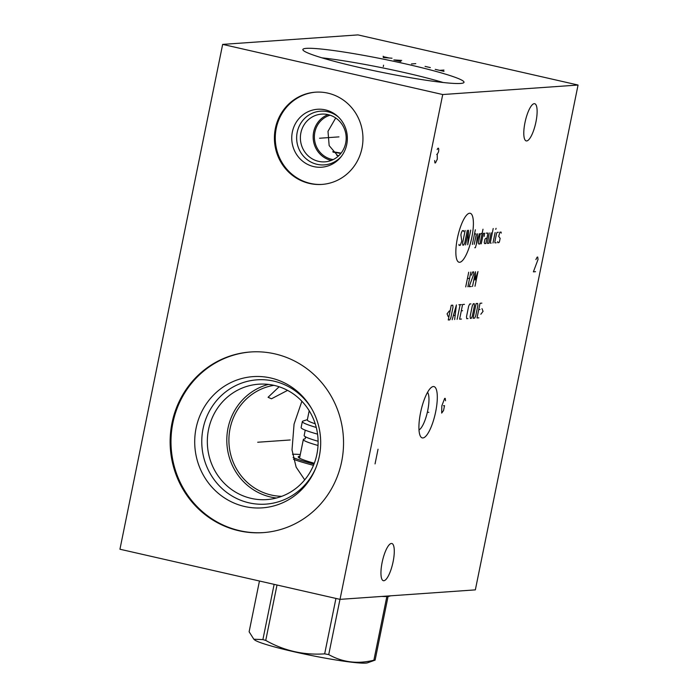 <?xml version="1.0" encoding="UTF-8"?>
<svg xmlns="http://www.w3.org/2000/svg" width="698" height="698" viewBox="0 0 698 698"><rect width="100%" height="100%" fill="white"/><g stroke="black" fill="none" stroke-linecap="round" stroke-linejoin="round"><path stroke-width="1.05" d="M475.347 589.871L340.022 599.364L442.724 94.535L578.057 85.034L475.347 589.871M526.667 140.944A19.073 5.287 102.8 0 0 535.785 122.7A19.073 5.287 102.8 0 0 534.694 103.705A19.073 5.287 102.8 0 0 534.249 103.67A19.073 5.287 102.8 0 0 525.123 121.914A19.073 5.287 102.8 0 0 526.222 140.909A19.073 5.287 102.8 0 0 526.667 140.944M383.83 580.727A19.073 5.287 102.8 0 0 392.948 562.492A19.073 5.287 102.8 0 0 391.857 543.498A19.073 5.287 102.8 0 0 391.412 543.463A19.073 5.287 102.8 0 0 382.286 561.698A19.073 5.287 102.8 0 0 383.385 580.701A19.073 5.287 102.8 0 0 383.83 580.727M435.692 411.698A26.315 7.294 -77.2 0 1 420.466 436.329A26.315 7.294 -77.2 0 1 420.536 412.762A26.315 7.294 -77.2 0 1 431.661 387.198A26.315 7.294 -77.2 0 1 435.692 411.698M340.022 599.364L119.943 549.23L222.653 44.393L357.978 34.9L578.057 85.034M442.724 94.535L222.653 44.393M407.117 64.242A82.224 6.614 -168.5 0 1 464.013 82.294A82.224 6.614 -168.5 0 1 359.758 67.566A82.224 6.614 -168.5 0 1 302.862 49.506A82.224 6.614 -168.5 0 1 407.117 64.242M341.654 461.631A90.539 86.683 86 0 1 263.172 532.626A90.539 86.683 86 0 1 172.013 422.979A90.539 86.683 86 0 1 250.495 351.984A90.539 86.683 86 0 1 341.654 461.631M361.992 148.168A46.234 44.262 86 0 1 321.918 184.42A46.234 44.262 86 0 1 275.37 128.432A46.234 44.262 86 0 1 315.444 92.18A46.234 44.262 86 0 1 361.992 148.168M263.6 532.591A90.539 86.683 86 0 1 172.877 422.918A90.539 86.683 -94 0 1 250.931 351.958M319.318 456.283A65.778 62.977 86 0 1 315.627 468.445A65.778 62.977 86 0 1 238.707 504.829A65.778 62.977 86 0 1 196.077 428.206A65.778 62.977 -94 0 1 247.013 377.365A65.778 62.977 -94 0 1 311.404 408.217A65.778 62.977 -94 0 1 319.318 456.283M315.967 467.608A62.305 59.653 86 0 1 243.035 501.12A62.305 59.653 86 0 1 203.066 428.685A62.305 59.653 -94 0 1 250.896 380.602A62.305 59.653 -94 0 1 311.858 409.002M316.901 454.232A57.838 55.378 -94 0 0 258.67 384.197A57.838 55.378 -94 0 0 208.536 429.549A57.838 55.378 86 0 0 266.767 499.594A57.838 55.378 86 0 0 316.901 454.232M276.443 498.006A57.838 55.378 86 0 1 228.01 428.179A57.838 55.378 -94 0 1 268.477 384.415M281.765 496.313A55.823 53.441 86 0 1 230.061 428.607A55.823 53.441 86 0 1 273.982 385.34M301.885 401.254L294.067 424.114L292.017 449.94L296.135 467.137L304.721 479.866M279.13 386.771L268.067 397.293L271.461 398.785L287.576 390.374M427.569 392.32A19.832 5.497 102.8 0 1 427.752 410.441A19.832 5.497 -77.2 0 1 418.992 429.942M338.783 155.68A67.662 5.436 11.5 0 0 336.715 155.34M340.842 153.447A69.067 5.549 11.5 0 0 333.155 152.164M341.104 153.106A73.491 5.907 11.5 0 0 332.754 151.702M335.712 117.971L327.999 131.303L329.151 145.585L338.155 156.256M333.216 159.589A22.737 21.769 86 0 1 314.85 132.227A22.737 21.769 86 0 1 330.102 115.196M443.186 82.504A82.224 6.614 -168.5 0 0 405.381 72.775A82.224 6.614 11.5 0 0 321.961 57.838M328.069 114.629A23.915 22.894 -94 0 0 313.655 131.983A23.915 22.894 86 0 0 331.28 160.435M345.685 143.081A23.915 22.894 86 0 1 324.954 161.84A23.915 22.894 86 0 1 300.882 132.873A23.915 22.894 -94 0 1 321.612 114.123A23.915 22.894 -94 0 1 345.685 143.081M338.434 117.046A26.917 25.774 -94 0 0 297.2 132.297A26.917 25.774 86 0 0 310.479 161.814A26.917 25.774 86 0 0 341.2 156.588M346.749 144.442A29.037 27.798 86 0 1 340.537 157.416A29.037 27.798 86 0 1 307.146 164.152A29.037 27.798 86 0 1 292.349 132.044A29.037 27.798 -94 0 1 337.658 116.322A29.037 27.798 -94 0 1 346.749 144.442M315.88 92.153A46.234 44.262 -94 0 0 276.234 128.38A46.234 44.262 86 0 0 322.354 184.394M373.884 660.203L386.849 596.511A66.624 5.357 -168.5 0 0 387.486 596.476A66.624 5.357 11.5 0 0 388.071 596.424L375.114 660.116A66.624 5.357 -168.5 0 1 374.529 660.168A66.624 5.357 -168.5 0 1 373.884 660.203C357.629 664.243 342.578 662.376 328.732 654.593A66.624 5.357 -168.5 0 1 324.666 653.851C303.822 655.291 284.173 650.815 265.737 640.424A66.624 5.357 -168.5 0 1 262.893 639.595L253.828 639.22L249.125 631.777L259.455 581.015M390.557 595.822L389.571 596.144A66.624 5.357 -168.5 0 1 388.071 596.424M375.114 660.116L367.558 662.812A58.266 4.685 -168.5 0 1 365.735 663.1A58.266 4.685 -168.5 0 1 306.178 654.419A58.266 4.685 -168.5 0 1 254.491 639.804L253.828 639.22M339.97 599.355L328.732 654.593M386.849 596.511A66.624 5.357 -168.5 0 1 381.867 596.432M335.939 598.439L324.666 653.851M277.01 585.011L265.737 640.424M274.131 584.357L262.893 639.595M313.481 465.348A61.223 4.921 -168.5 0 1 293.483 459.258M313.987 464.1A60.002 4.825 -168.5 0 1 293.09 457.539M292.506 454.267A60.002 4.825 -168.5 0 1 300.288 454.529M314.309 463.263A51.312 4.127 -168.5 0 1 298.221 456.981A51.312 4.127 -168.5 0 1 299.948 456.178M307.382 419.629L302.984 421.077A54.313 4.363 11.5 0 0 302.339 421.566L301.126 427.534A54.313 4.363 11.5 0 0 317.564 434.147M302.339 421.566A54.313 4.363 11.5 0 0 316.273 427.455M315.217 423.791A49.759 3.996 -168.5 0 1 307.329 419.899L309.197 410.729M318.105 441.267A49.759 3.996 -168.5 0 1 312.931 439.705A49.759 3.996 -168.5 0 1 304.154 435.526L305.244 430.151M318.026 445.481A49.759 3.996 -168.5 0 1 303.333 439.531A49.759 3.996 -168.5 0 1 304.86 438.885M383.289 66.624L383.586 65.184L383.289 66.624M444.024 71.362L435.22 69.355M439.618 70.358L443.954 70.053M430.343 67.593L425.065 66.389M411.454 63.937L415.781 63.631M401.699 60.421L393.846 59.923L400.888 61.529M383.211 56.215L383.281 57.515L392.014 58.222M388.812 57.917L383.525 56.713M428.808 412.387L427.429 412.073L428.808 412.387M445.525 400.757L445.211 398.366L444.67 398.401L441.825 405.843L441.686 413.085L443.535 410.546L444.53 405.651L443.448 405.721M469.614 213.23A25.111 6.963 102.8 0 0 457.391 238.271A25.111 6.963 102.8 0 0 459.633 262.282A25.111 6.963 102.8 0 0 471.857 237.25A25.111 6.963 102.8 0 0 469.614 213.23M463.699 231.623L463.603 230.593L462.364 230.68L461.317 232.818L460.898 234.921L461.779 241.063L460.305 245.303L459.066 245.391L458.97 244.361M467.32 230.331L464.755 242.921L463.708 245.059L462.783 245.129L462.591 243.07L465.147 230.488M465.566 244.928L468.55 230.244L467.73 244.78L470.722 230.096M472.372 244.457L475.355 229.773M474.23 244.326L476.149 234.886L476.053 233.856L474.5 233.961M474.753 247.738L475.373 247.694L479.456 233.621M477.598 233.751L476.394 244.169M482.135 233.429L480.896 233.516L480.067 234.607L478.357 243L478.767 244.003L479.997 243.916L482.99 229.232M484.176 236.386L484.613 233.254L483.374 233.341L481.236 243.829M486.942 238.262L485.703 238.35L484.874 239.44L484.238 242.59L484.639 243.593L485.878 243.506L487.588 235.113L487.701 233.036L486.157 233.149M489.246 232.931L487.422 243.401L488.975 243.288L491.104 232.8M493.198 228.516L490.424 242.154L490.52 243.183L491.139 243.14M492.989 243.009L495.126 232.521M495.763 229.372L496.086 228.316L495.763 229.372M498.32 232.294L497.089 232.382L496.566 233.455L494.856 241.84L494.952 242.869L496.191 242.782M497.639 241.648L497.735 242.677L498.974 242.59L499.498 241.517L500.134 238.367L498.704 236.404L499.873 232.19L501.103 232.102L501.199 233.123M465.714 286.904L468.707 272.22M470.871 272.063L467.878 286.756M467.424 278.511L469.588 278.362M471.464 275.125L472.729 271.932L473.654 271.871L473.846 273.921L469.117 286.669L471.281 286.512M474.998 286.25L477.982 271.566L475.041 280.046L475.513 271.74L472.52 286.424M449.285 310.942L447.069 313.856L448.151 316.534M448.264 319.972L449.809 319.867L450.856 317.73L452.993 307.233L452.801 305.183L451.248 305.288L448.264 319.972M454.66 319.527L456.405 304.93L452.182 319.701M453.447 315.479L455.096 315.356M457.129 319.352L460.122 304.668M458.883 304.756L461.361 304.581M464.449 304.363L462.591 304.494L459.607 319.178L461.465 319.047M462.547 310.706L461.317 310.785M470.949 303.909L469.71 303.996L468.663 306.134L466.526 316.63L466.718 318.681L467.957 318.593M470.138 316.377L470.33 318.428L471.255 318.367L472.302 316.22L474.439 305.733L474.247 303.674L473.314 303.743L472.276 305.881L470.138 316.377M473.113 318.236L474.657 318.122L475.704 315.985L477.842 305.497L477.65 303.438L476.106 303.543L473.113 318.236M481.873 303.141L480.023 303.272L477.031 317.956L478.889 317.826M479.98 309.476L478.741 309.563M480.835 314.248L483.06 311.334L481.978 308.647M378.037 449.215L375.044 463.908M535.549 271.688L533.385 271.845L538.036 259.455L537.722 257.065L537.181 257.1L535.872 259.604M434.636 160.549L434.95 162.939L435.491 162.896L437.314 159.153L437.227 154.328L438.545 151.824L438.772 149.398L438.475 148.212L437.934 148.246L437.149 149.512M436.686 154.371L437.227 154.328M257.702 442.244L290.228 439.967M319.553 138.239L338.975 136.878M304.694 438.981L304.694 438.99C305.436 438.728 305.602 437.916 305.192 436.555M303.333 439.531L299.547 458.158"/></g></svg>

